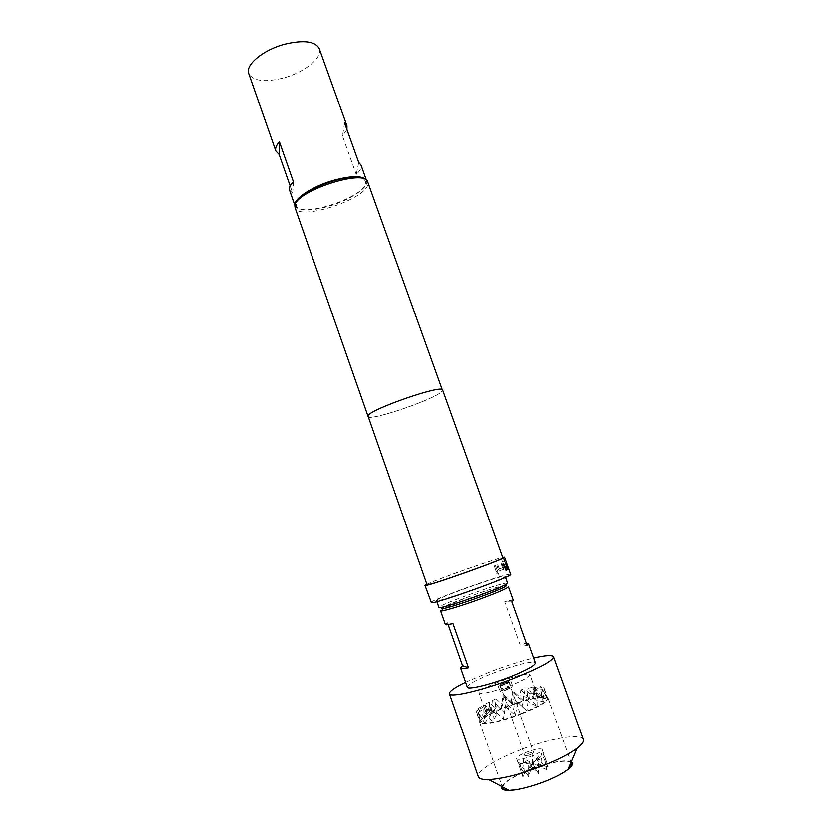 <?xml version="1.0" encoding="UTF-8"?>
<svg xmlns="http://www.w3.org/2000/svg" width="832" height="832" viewBox="0 0 832 832"><rect width="100%" height="100%" fill="white"/><g stroke="black" fill="none" stroke-linecap="round" stroke-linejoin="round"><path stroke-width="0.62" stroke-dasharray="4.16 3.12" d="M498.233 573.3L498.17 574.392L496.725 573.747L496.798 572.655L498.358 573.248L498.295 574.35L496.829 573.706L496.912 572.603L498.358 573.248M504.098 559.759L507.406 568.599L505.44 569.088L503.308 565.105L503.173 563.472L504.962 562.952L505.596 564.73L504.015 565.063L504.733 567.206L506.574 566.956L504.639 561.558L502.393 562.058L501.758 560.29L504.504 559.863L507.322 568.724M531.43 750.537C537.784 748.706 541.424 748.374 542.339 749.518C541.736 751.816 536.734 754.53 527.342 757.671C520.988 759.481 517.369 759.814 516.506 758.67C517.171 756.35 522.142 753.636 531.43 750.537M542.37 766.927L528.882 762.008L538.824 773.885L538.626 758.181L546.874 769.725L543.764 754.489L546.541 761.322L548.288 766.865L541.351 753.106L542.37 766.927L532.938 754.78L532.657 769.829L532.646 763.204L518.17 762.195L523.078 776.818L532.646 763.204L523.39 758.524L524.68 773.906L532.646 763.204L532.938 754.78M505.336 688.48L511.035 687.201L507.333 689.26L501.623 690.539L505.336 688.48M505.461 683.987L509.174 681.959L503.485 683.259L499.762 685.287L505.461 683.987M503.121 683.124L498.056 685.89C498.826 686.296 501.415 685.703 505.825 684.122L510.879 681.356C510.099 680.95 507.52 681.543 503.121 683.124M507.697 689.395C503.277 690.986 500.687 691.569 499.907 691.142L504.972 688.345C509.371 686.764 511.961 686.182 512.741 686.598L507.697 689.395M495.914 698.693L502.58 704.787L504.026 695.344L502.861 696.103L500.989 708.552L492.222 700.502L491.213 713.014L483.569 704.777L483.974 717.132L477.922 708.438L480.168 720.429L476.039 711.058L480.345 722.488L478.244 712.265L484.619 723.029L484.39 711.89L492.565 721.926L493.802 709.914L503.235 719.295L505.336 706.586L515.299 715.437L517.483 702.302L515.07 699.972L513.406 709.79L505.939 703.196L504.338 712.691L497.255 705.713L496.298 714.709L490.142 707.221L490.287 715.582L485.451 707.543L487.011 715.229L483.725 706.659L486.814 713.731L485.108 704.704L489.663 711.266L489.351 701.948L495.134 708.167L495.914 698.693L492.222 700.502M509.995 685.651C492.201 692.047 481.811 694.418 478.837 692.786C479.305 690.498 486.086 686.795 499.19 681.678C516.63 675.386 526.947 673.036 530.15 674.617C529.88 676.79 523.162 680.472 509.995 685.651M441.553 608.743C434.158 608.681 498.462 585.239 505.71 585.322M507.52 583.159L506.75 583.014C499.668 582.982 436.779 605.623 438.87 607.474M436.842 600.714L436.457 600.59C434.46 598.998 497.318 576.41 504.306 576.191L505.066 576.295C508.082 577.574 440.918 601.63 436.842 600.714M296.234 205.826L295.162 207.969C298.99 221.166 365.622 199.524 367.817 184.496L367.796 182.25L365.612 181.262L365.633 183.414C363.626 197.818 299.832 218.525 296.234 205.826L296.369 202.602M441.917 391.217L442.333 390.114C442.967 384.062 369.793 409.323 368.17 415.75L368.056 416.416C368.493 421.99 436.758 398.653 441.917 391.217M363.48 178.828L365.612 181.262M367.796 416.51C368.254 422.115 436.956 398.622 442.156 391.134L442.572 390.031M426.65 584.802C424.746 583.7 494.239 558.834 501.925 557.846L502.757 557.846M506.886 564.585L506.459 562.858M508.165 568.61L506.938 564.564M430.955 602.566C428.74 600.683 501.29 574.59 509.662 574.246L510.588 574.371M289.598 190.247L292.739 193.253L290.181 185.931M366.423 180.294L366.61 180.721C369.418 187.221 350.012 200.117 329.066 206.201C310.138 211.442 298.823 211.39 295.121 206.034L294.996 205.587M319.259 48.62C322.941 57.595 304.543 72.363 283.722 77.917C264.888 82.586 253.24 81.13 248.789 73.57M443.934 608.358C451.173 606.788 463.143 603.002 479.856 596.981L504.15 587.038M504.806 585.51L503.308 585.77C495.737 587.486 483.985 591.219 468.052 596.97L442.468 607.589M440.502 610.761L442.822 609.055L468.354 598.634C485.098 592.592 497.463 588.671 505.45 586.882L508.331 586.747M521.654 713.856C501.446 721.739 480.116 726.055 479.658 722.582C479.367 721.625 480.459 720.242 482.924 718.442C487.999 714.896 495.893 711.048 506.615 706.898C521.914 701.178 534.082 697.923 543.119 697.133C546.177 696.966 547.893 697.362 548.267 698.287C548.101 701.615 539.23 706.794 521.654 713.856M521.446 713.45C501.446 721.261 480.324 725.546 479.877 722.114C479.586 721.157 480.667 719.794 483.111 718.016C488.134 714.511 495.955 710.705 506.574 706.586C521.716 700.918 533.759 697.694 542.714 696.914C545.73 696.758 547.425 697.133 547.799 698.058C547.622 701.334 538.845 706.472 521.446 713.45M568.422 768.747C563.659 772.72 556.015 776.828 545.501 781.071C530.046 786.989 517.66 789.963 508.331 790.026M502.518 787.852C502.642 783.203 511.451 777.265 528.944 770.058C548.475 762.216 570.346 758.638 571.584 763.402M501.748 786.531C504.442 781.685 513.438 776.152 528.746 769.922C546.562 762.809 566.686 758.909 571.345 761.894M583.45 739.482C581.589 732.732 548.423 738.691 518.929 750.402C494.884 759.699 476.133 771.524 478.244 776.745M513.261 600.506C512.918 599.945 510.047 600.361 504.65 601.765L519.792 644.155L526.542 643.178M467.241 687.128C467.948 684.195 477.027 679.338 494.489 672.568C513.947 665.153 535.049 660.098 535.6 662.917M465.514 682.209L491.026 671.414C506.709 665.548 520.978 661.076 533.853 658.008M496.298 714.709L492.565 721.926M493.802 709.914L497.255 705.713M503.235 719.295L504.338 712.691M505.939 703.196L505.336 706.586M515.299 715.437L513.406 709.79M487.011 715.229L480.345 722.488M478.244 712.265L485.451 707.543M484.619 723.029L490.287 715.582M490.142 707.221L484.39 711.89M489.663 711.266L483.974 717.132M477.922 708.438L485.108 704.704M480.168 720.429L486.814 713.731M483.725 706.659L476.039 711.058M502.58 704.787L500.989 708.552M491.213 713.014L495.134 708.167M489.351 701.948L483.569 704.777M521.102 689.822L527.623 696.727L533.874 697.986L525.273 688.854L523.567 700.606L519.792 698.724L521.102 689.822L525.273 688.854M523.567 700.606L514.301 692.068L512.751 692.276L519.792 698.724M514.301 692.068L512.19 704.267L511.118 701.522L512.751 692.276M533.021 687.825L537.274 695.958L546.707 696.998L541.029 686.213L541.913 696.727L533.697 695.76L533.021 687.825L541.029 686.213M541.913 696.727L534.539 686.816L528.143 688.282L533.697 695.76M534.539 686.816L533.874 697.986M527.623 696.727L528.143 688.282M534.144 690.394L535.361 699.712L544.367 701.99L542.682 689.572L547.612 698.807L537.878 697.32L534.144 690.394L542.682 689.572M547.612 698.807L543.889 687.159L535.122 688.553L537.878 697.32M543.889 687.159L546.707 696.998M537.274 695.958L535.122 688.553M523.484 696.478L522.33 706.358L527.166 710.871L528.663 697.642L537.274 706.191L529.963 702.853L523.484 696.478L528.663 697.642M537.274 706.191L537.41 693.212L530.109 693.139L529.963 702.853M537.41 693.212L544.367 701.99M535.361 699.712L530.109 693.139M512.19 704.267L502.861 696.103M504.026 695.344L511.118 701.522M517.483 702.302L527.166 710.871M522.33 706.358L515.07 699.972M448.084 624.614L447.439 622.783L445.328 624.562M511.774 601.91L504.65 601.765M527.415 645.601L519.792 644.155M452.889 623.574L447.439 622.783M293.426 181.709L292.739 193.253M358.706 162.458L356.231 174.429C360.204 170.737 361.785 167.586 360.963 164.975M344.583 123.032L342.493 136.032L356.231 174.429M346.913 129.542L342.493 136.032M426.514 584.397C435.666 579.686 492.534 559.551 502.611 557.45M507.478 568.672L505.596 569.036L504.348 567.528L503.516 563.243L505.118 562.89L505.762 564.668L504.171 565.011L504.972 567.258L506.74 566.894L504.806 561.496L502.549 562.006L501.914 560.227L504.265 559.697M499.252 568.662L502.538 567.871L501.166 563.857L501.998 563.628L503.547 569.4L499.855 570.554L498.222 569.223L496.766 565.126L497.869 564.793L499.366 568.755M496.257 571.626L497.484 571.251L495.435 565.531L494.218 565.906L496.142 571.678L497.484 571.251M503.682 684.559L500.105 685.162L505.253 682.687L508.83 682.074L503.682 684.559M524.68 773.906L518.17 762.195M532.657 769.829L523.39 758.524M548.288 766.865L532.646 763.204L541.351 753.106M546.874 769.725L532.646 763.204L543.764 754.489M538.824 773.885L532.646 763.204L520.385 763.672L528.913 776.828L532.646 763.204L538.626 758.181M528.913 776.828L528.882 762.008M523.078 776.818L520.385 763.672M528.715 755.279L525.023 755.622C525.242 754.832 526.937 753.917 530.109 752.856L533.801 752.513C533.593 753.293 531.898 754.218 528.715 755.279M496.142 571.678L494.104 565.947L495.435 565.531M495.321 565.573L497.37 571.303M499.855 570.554L498.098 569.275L496.642 565.178L497.869 564.793M497.744 564.845L499.127 568.714M499.242 568.807L502.538 567.871M502.403 567.788L501.166 563.857M501.02 563.909L501.998 563.628M501.852 563.68L503.474 567.746M503.329 567.809L503.287 569.608M499.72 570.606L503.142 569.66M507.998 568.672L506.272 562.775M506.23 563.066L506.865 564.814M506.698 564.876L508.383 569.026M506.927 564.98L508.206 569.078M505.534 563.555L507.135 567.486M506.99 567.674L505.44 568.495M503.433 564.647L504.088 564.335M503.277 564.699L504.962 568.89M504.795 568.953L506.178 570.305M542.339 749.518L546.541 761.322M509.174 681.959L511.035 687.201M498.056 685.89L499.907 691.142M484.307 708.365L478.837 692.786M436.457 600.59L436.831 601.64M503.308 585.77L505.45 586.882M479.658 722.582L502.122 786.729M476.965 713.814L479.877 722.114M511.659 702.905L503.225 695.812M544.346 688.418L547.799 698.058M548.267 698.287L571.178 762.278M443.789 606.84L442.822 609.055M505.066 576.295L505.44 577.346M500.105 685.162L525.023 755.622M535.34 689.135L530.15 674.617M508.83 682.074L533.801 752.513M510.879 681.356L512.741 686.598M499.762 685.287L501.623 690.539M516.506 758.67L520.946 771.264"/><path stroke-width="1.25" d="M436.831 601.64L438.87 607.474L441.865 607.277C452.286 605.332 495.747 589.94 505.076 584.886L507.52 583.159L505.44 577.346M367.796 182.25L367.744 182.083C365.425 168.002 293.623 191.755 294.902 206.263L295.162 207.969M296.369 202.602C299.447 189.935 353.111 170.934 363.48 178.828M442.572 390.031C443.227 383.926 369.543 409.365 367.921 415.834L427.034 584.865C431.111 585.229 505.898 558.542 502.757 557.846L442.572 390.031M502.611 557.45L504.452 557.253L510.588 574.371C514.166 575.817 435.812 603.876 431.371 602.711L424.954 585.406L426.514 584.397M507.135 567.486L505.606 568.443L504.088 564.335L503.433 564.647L505.908 570.284L507.853 569.4L505.71 563.503L507.135 567.486M504.452 557.253C507.759 557.97 429.52 585.884 425.35 585.468L424.954 585.406M290.181 185.931L279.146 154.419L275.881 151.029C275.028 148.47 276.214 145.392 279.448 141.825L293.426 181.709C290.108 185.089 288.829 187.928 289.598 190.247L294.986 205.65M294.996 205.587C292.968 199.285 311.875 186.555 333.05 180.461C351.489 175.479 362.617 175.427 366.423 180.294M275.881 151.029L248.789 73.57C245.024 65.052 263.11 49.878 284.7 44.221C303.701 39.749 315.214 41.215 319.259 48.62L346.944 125.861L346.913 129.542M504.15 587.038C506.397 585.811 506.615 585.302 504.806 585.51M526.542 643.178L528.746 643.76L527.415 645.601L511.774 601.91L513.261 600.506L508.331 586.747C507.52 588.234 498.347 592.238 480.813 598.749C460.71 606.143 440.253 612.196 440.502 610.761L445.328 624.562C445.578 625.092 448.094 624.759 452.889 623.574L468.395 667.742C463.497 668.699 460.866 668.751 460.512 667.919L462.457 665.642L448.084 624.614M508.331 790.026C504.941 789.901 502.996 789.173 502.518 787.852L502.122 786.729M571.345 761.894C573.685 763.35 572.614 765.887 568.11 769.486C563.056 773.334 555.599 777.244 545.719 781.227C530.93 786.906 518.71 789.963 509.049 790.4C503.287 790.431 500.854 789.142 501.748 786.531M449.322 693.67L478.244 776.745C479.003 778.804 482.477 779.761 488.654 779.605C502.871 778.773 521.175 774.082 543.566 765.534C558.49 759.564 569.691 753.802 577.158 748.259C582.067 744.494 584.158 741.572 583.45 739.482L553.644 656.729C553.197 660.826 539.562 668.158 512.73 678.694C481.666 690.602 449.55 697.975 449.322 693.67C449.03 691.454 454.428 687.627 465.514 682.209M528.746 643.76L535.6 662.917C535.226 665.652 526.261 670.457 508.695 677.342C488.53 685.069 467.47 689.946 467.241 687.128L460.512 667.919M533.853 658.008C545.875 655.252 552.479 654.826 553.644 656.729M571.178 762.278L571.584 763.402C572.042 764.733 570.981 766.511 568.422 768.747M468.395 667.742L462.457 665.642M442.468 607.589C440.929 608.566 441.418 608.826 443.934 608.358M279.448 141.825L279.146 154.419M366.465 180.336L360.963 164.975L358.706 162.458L344.583 123.032L346.944 125.861M505.71 585.322C507.073 585.26 506.532 585.874 504.098 587.142C495.217 591.999 454.002 606.59 444.038 608.41L441.553 608.743M506.418 563.274L507.052 564.793M505.357 568.391L503.932 564.408M506.074 570.326L507.853 569.4M507.686 569.452L507.53 567.528M507.354 567.59L505.856 563.41M367.744 182.083L442.146 389.615M568.11 769.486L577.158 748.259M509.049 790.4L488.654 779.605M295.1 207.802L367.879 415.917M504.098 587.142L505.076 584.886M444.038 608.41L441.865 607.277"/></g></svg>
